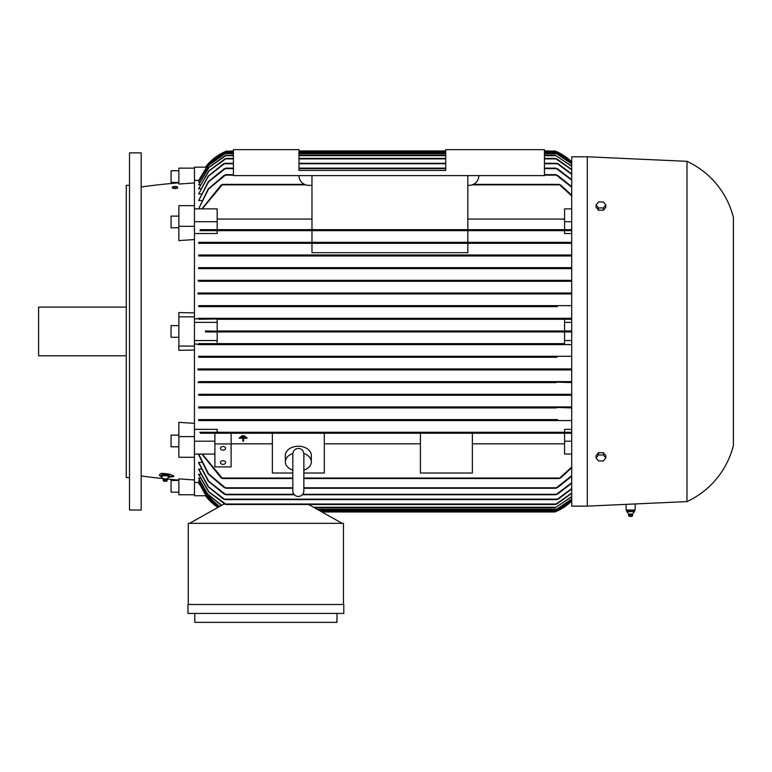 <?xml version="1.0" encoding="UTF-8"?>
<svg xmlns="http://www.w3.org/2000/svg" width="772" height="772" viewBox="0 0 772 772"><rect width="100%" height="100%" fill="white"/><g stroke="black" fill="none" stroke-linecap="round" stroke-linejoin="round"><path stroke-width="1.16" d="M292.82 454.1L292.82 490.973C293.148 494.321 294.981 496.164 298.339 496.493C301.688 496.164 303.531 494.321 303.859 490.973L303.859 485.549M292.82 470.167A12.989 9.187 0 0 1 285.35 461.859A12.989 9.187 0 0 1 292.839 453.54M303.859 454.129L303.859 453.955C303.473 450.539 301.63 448.706 298.339 448.435C295.049 448.706 293.206 450.539 292.82 453.955M303.84 453.54A12.989 9.187 0 0 1 311.328 461.859A12.989 9.187 0 0 1 303.859 470.167M285.35 461.859L285.35 455.432A12.989 9.187 0 0 1 298.339 446.245A12.989 9.187 0 0 1 311.328 455.432L311.328 461.859M292.82 473.024L272.362 473.024L272.362 433.237L324.308 433.237L324.308 473.024L303.859 473.024M420.412 433.237L472.368 433.237L472.368 473.024L420.412 473.024L420.412 433.237L324.308 433.237M324.308 443.832L420.412 443.832M472.368 443.832L564.573 443.832M571.714 454.052L564.573 454.052L564.573 433.237L472.368 433.237M231.127 443.832L272.362 443.832M272.362 433.237L214.896 433.237L214.896 443.948L231.127 443.948L231.127 433.237M244.444 435.726L241.848 435.726M243.47 438.207L247.04 438.207L243.47 438.207M242.823 438.207L239.252 438.207L242.823 438.207M247.04 437.743L239.252 437.753L247.04 437.743M245.737 436.74L240.546 436.74M243.47 438.67L243.47 441.198L242.823 441.198L242.823 438.67M214.896 443.948L214.896 466.906L231.127 466.906L231.127 443.948M220.416 462.544A2.596 1.833 0 0 1 223.011 460.71A2.596 1.833 0 0 1 225.607 462.544A2.596 1.833 0 0 1 223.011 464.377A2.596 1.833 0 0 1 220.416 462.544M220.416 448.31A2.596 1.833 0 0 1 223.011 446.477A2.596 1.833 0 0 1 225.607 448.31A2.596 1.833 0 0 1 223.011 450.144A2.596 1.833 0 0 1 220.416 448.31M214.896 454.052L194.447 454.052L194.447 441.198L214.896 441.198M194.447 429.367L217.173 429.367L217.173 432.262L199.929 432.262L200.411 433.237L571.714 433.237M194.447 441.198L194.447 436.605L178.863 436.605L178.863 457.265L194.447 457.265L194.447 454.052M222.558 432.754L222.317 433.237M220.879 432.474L222.732 433.034M199.929 432.262L571.714 432.262L564.573 432.262L564.573 429.367L571.714 429.367M559.015 433.034L560.858 432.474M221.265 478.042L201.888 454.052M222.732 478.447L220.879 477.646M202.235 454.052L222.558 478.534L292.82 478.534M560.858 477.646L559.015 478.447M303.859 478.534L559.179 478.534L571.714 467.021M571.714 467.745L560.482 478.042M564.573 441.198L571.714 441.198M217.173 432.262L564.573 432.262M225.694 407.278L225.347 407.915L556.39 407.915L198.665 407.915L198.665 406.94L571.714 406.94L198.665 406.94M198.665 395.254L224.932 394.762L224.295 395.254L571.714 395.254L198.665 395.254L198.665 394.28L571.714 394.28L198.665 394.28M225.578 382.594L226.379 382.101L225.578 382.594L226.379 382.101L225.578 382.594L556.158 382.594L198.665 382.594L198.665 381.619L571.714 381.619L198.665 381.619M225.559 369.933L226.466 369.441L225.559 369.933L556.187 369.933L198.665 369.933L198.665 368.958L571.714 368.958L225.077 368.958M556.988 357.262L198.665 357.262L198.665 356.288L571.714 356.288L557.297 356.288L556.033 356.78L556.988 357.262L198.665 357.262M311.975 175.611L311.975 229.67L217.173 229.67L217.173 221.718L194.447 221.718L194.447 316.848L178.863 316.848L178.863 346.068L194.447 346.068L194.447 340.548L217.173 340.548L217.173 343.627L199.292 343.627L224.411 343.627L225.598 344.119L224.565 344.601L571.714 344.601L198.665 344.601L198.665 344.08L194.447 344.08M194.447 436.605L194.447 346.068M198.665 420.576L571.714 420.576L198.665 420.576L198.665 419.601L557.249 419.601M198.665 419.601L557.336 419.601M223.87 419.852L226.1 420.335M556.236 420.576L555.792 420.093L556.236 420.576M555.637 420.335L557.866 419.852M199.668 343.376L197.999 344.63M217.173 340.548L217.173 331.941L564.573 331.941L564.573 340.548L571.714 340.548M217.173 343.627L564.573 343.627L564.573 340.548M564.573 319.28L564.573 330.966L217.173 330.966L217.173 319.28L571.714 319.28L556.139 318.797L571.714 318.305L198.665 318.305L225.598 318.797L199.292 319.28M194.447 340.548L194.447 322.368L217.173 322.368M555.985 330.966L225.704 330.966L226.91 331.458L205.487 330.966L205.487 331.941L556.043 331.941L554.827 331.458L556.043 330.966L571.714 330.966M226.91 331.458L225.704 331.941M571.714 331.941L556.043 331.941M197.999 318.286L199.668 319.531M194.447 318.826L198.665 318.826L198.665 318.305M194.447 322.368L194.447 316.848M224.42 319.28L557.326 319.28M224.565 318.305L557.181 318.305L556.149 318.817M224.565 344.601L198.665 344.601M557.181 344.601L556.139 344.119L557.326 343.627L564.573 343.627M224.42 343.627L557.316 343.627M198.665 356.288L224.44 356.288L225.714 356.78L224.749 357.262M224.44 356.288L557.297 356.288M197.95 368.958L226.003 368.958M226.013 369.933L197.95 369.933M224.208 369.334L226.215 369.219M571.714 369.933L556.187 369.933L555.522 369.219M555.251 369.547L557.529 369.334M226.157 382.594L197.999 382.594M224.16 381.966L226.428 382.237M556.158 382.594L555.357 382.101L571.714 382.594M555.309 382.237L557.577 381.966M222.905 394.598L224.999 394.936M557.442 395.254L556.805 394.762L557.442 395.254M556.737 394.936L558.832 394.598M225.347 407.915L198.665 407.915M223.803 407.22L226.022 407.635M571.714 407.915L555.83 407.433M555.724 407.635L557.944 407.22M564.573 322.368L571.714 322.368M557.297 306.619L198.665 306.619L198.665 305.644L571.714 305.644L556.988 305.644L556.033 306.137L557.297 306.619L198.665 306.619M225.077 293.958L571.714 293.958L198.665 293.958L198.665 292.984L571.714 292.984L226.476 293.447M198.665 281.298L571.714 281.298L198.665 281.298L198.665 280.323L571.714 280.323M198.665 268.627L571.714 268.627L198.665 268.627L198.665 267.652L571.714 267.652M198.665 255.966L571.714 255.966L198.665 255.966L198.665 254.992L571.714 254.992M198.665 243.305L571.714 243.305L198.665 243.305L198.665 242.331L311.975 242.331L311.975 230.645L217.173 230.645L217.173 233.54L194.447 233.54M311.975 243.305L311.975 252.685L467.822 252.685L467.822 243.305M571.714 229.67L200.411 229.67L199.929 230.645L217.173 230.645M571.714 233.54L564.573 233.54L564.573 230.645L571.714 230.645L199.929 230.645M222.732 229.882L220.879 230.432M560.858 230.432L559.015 229.882M311.975 242.331L467.822 242.331L467.822 230.645L221.265 230.645M198.665 242.331L225.501 242.331L225.945 242.823L225.501 242.331L571.714 242.331M226.1 242.582L223.87 243.064M557.866 243.064L555.637 242.582M556.68 243.219L555.792 242.823L556.236 242.331L467.822 242.331M198.665 254.992L225.906 255.484L225.347 254.992L556.39 254.992L556.043 255.638M226.022 255.271L223.803 255.686M557.944 255.686L555.724 255.271M198.665 267.652L224.932 268.145L224.295 267.652L557.442 267.652L556.805 268.145L557.442 267.652M224.999 267.971L222.905 268.318M558.832 268.318L556.737 267.971M197.999 280.323L226.157 280.323M226.428 280.67L224.16 280.94M556.158 280.323L225.578 280.323L226.379 280.805M557.577 280.94L555.309 280.67M197.95 292.984L226.013 292.984M226.003 293.958L197.95 293.958M226.495 293.37L224.208 293.572M557.529 293.572L555.251 293.37M198.665 305.644L224.749 305.644L225.714 306.127L224.44 306.619M225.714 306.127L224.749 305.644L556.988 305.644M217.173 221.718L217.173 208.865L194.447 208.865L194.447 221.718M311.975 229.67L564.573 229.67L564.573 208.865L571.714 208.865M564.573 219.074L467.822 219.074M311.975 219.074L217.173 219.074M544.443 149.643L544.443 175.611L233.405 175.611L233.405 149.643L298.986 149.643L298.986 170.419L445.743 170.419L445.743 149.643L544.443 149.643M478.852 175.611A9.737 9.737 0 0 1 469.115 185.348L467.822 185.348M311.975 185.348L308.732 185.348A9.737 9.737 0 0 1 298.986 175.611M467.822 229.67L467.822 175.611M564.573 230.645L560.482 230.645M564.573 221.718L571.714 221.718M571.714 195.895L559.179 184.383L473.361 184.383M304.486 184.383L222.558 184.383L202.235 208.865M559.015 184.46L560.858 185.27M220.879 185.27L222.732 184.46M201.888 208.865L221.265 184.865M560.482 184.865L571.714 195.162M205.834 495.74L194.447 495.74L194.447 457.265M194.447 482.548L199.215 482.51M219.422 506.557L206.857 495.614L198.665 481.033L199.61 480.859M221.41 505.448L207.543 494.022L198.665 478.37L200.025 478.119M224.941 504.019L208.768 492.015L198.665 474.539L200.469 474.191M223.562 499.146L208.17 486.785L198.665 469.453L200.932 469M224.411 494.283L208.353 481.274L198.665 462.949L198.665 462.389L201.415 462.389M224.411 487.788L208.17 473.95L198.665 454.824L198.665 454.119L201.917 454.119M226.1 488.213L223.87 487.364M198.665 454.119L208.536 473.815L225.945 488.271L292.82 488.271M557.866 487.364L555.637 488.213M303.859 488.271L555.792 488.271L571.714 475.658M226.022 494.717L223.803 493.839M198.665 462.389L208.672 481.178L225.906 494.765L294.335 494.765M557.944 493.839L555.724 494.717M302.344 494.765L555.83 494.765L571.714 482.751M224.999 499.6L222.905 498.693M198.665 469L208.43 486.698L224.932 499.638L556.805 499.638L571.714 488.512M558.832 498.693L556.737 499.6M226.428 504.483L224.16 503.547M198.665 474.191L209 491.967L226.379 504.502L555.357 504.502L571.714 493.076M557.577 503.547L555.309 504.483M225.318 504.184L223.668 504.184L189.574 523.339M342.17 523.339L308.655 504.502M188.271 604.505L188.271 523.339L343.472 523.339L343.472 604.505M187.953 604.505L343.791 604.505L343.791 613.431L187.953 613.431L187.953 604.505M336.978 613.431L336.978 622.357L194.766 622.357L194.766 613.431M205.487 495.74A48.704 48.704 0 0 0 217.945 507.397L205.487 495.74M218.302 507.194L199.292 484.227L198.665 482.548M321.943 511.971L554.827 511.971A48.704 48.704 0 0 0 571.714 500.98L556.043 511.489L321.075 511.489M571.714 500.536L556.139 510.996L571.714 500.468M320.216 510.996L556.139 510.996M571.714 499.146L556.033 509.703L571.714 499.002M317.9 509.703L556.033 509.703M571.714 496.772L555.271 507.754L571.714 496.55M314.436 507.754L555.271 507.754M223.697 504.184L223.697 503.431M198.665 478.119L207.6 493.877L221.603 505.342M198.665 480.859L206.896 495.508L219.547 506.49M198.665 482.51L206.481 496.502L218.36 507.165M571.714 493.385L556.795 504.019M571.714 488.908L558.185 499.146M571.714 483.243L557.326 494.283M571.714 476.256L557.336 487.788M194.447 494.765L178.863 494.765L178.863 478.862L194.447 479.972M225.501 420.576L225.945 420.093M225.665 407.259L224.98 407.008M554.962 331.671L555.512 331.892M557.181 318.305L556.139 318.797M224.932 268.145L224.295 267.652M556.072 255.648L556.766 255.899M224.913 243.248L225.945 242.823M559.43 229.67L559.179 230.153M194.447 182.935L178.863 184.045L178.863 168.142L194.447 168.142L194.447 167.167L205.834 167.167M233.405 151.428L225.704 151.428L226.91 150.936A48.704 48.704 0 0 0 205.487 167.167L225.704 151.428L233.405 150.936M544.443 150.936L555.213 151.09M298.986 150.936L445.743 150.936M556.043 151.428L554.827 150.936A48.704 48.704 0 0 1 571.714 161.937L556.043 151.428L544.443 151.428M225.598 151.91L208.768 163.76L198.665 180.407L209.309 163.104L224.411 152.402L233.405 151.91M544.443 151.91L556.139 151.91L571.714 162.371M298.986 151.91L445.743 151.91M571.714 162.448L556.139 151.91M198.665 180.358L194.447 180.358M199.215 180.407L198.665 180.407M571.714 156.784L571.714 506.133L587.299 506.133L686.974 501.588A84.418 84.418 0 0 0 733.4 445.415L733.4 217.492A84.418 84.418 0 0 0 686.974 161.329L587.299 156.784L571.714 156.784M635.182 503.942L635.182 510.022L626.092 510.022L626.092 504.357M627.433 510.35L634.487 510.35L634.487 511.653M626.748 511.604L627.472 511.604M629.035 514.036L632.355 514.036L634.256 511.865M632.249 514.036L632.75 514.924L628.524 514.924L628.919 514.036L627.018 511.865M630.184 511.604L626.603 511.604M634.063 511.604L629.769 511.604M634.526 511.604L633.802 511.604L634.526 511.604M632.567 515.32L628.524 514.924M629.277 516.391L632.094 516.391L632.606 514.924M633.841 511.653L633.841 510.35L634.487 510.35M629.991 511.653L629.991 510.35M626.787 511.653L626.787 510.35M686.974 161.329L686.974 501.588M587.299 156.784L587.299 506.133M605.808 457.95L605.808 455.654L603.366 452.672L598.493 452.672L596.061 455.654L596.061 457.95L598.493 454.969L603.366 454.969L605.808 457.95L603.366 460.942L598.493 460.942L596.061 457.95M603.366 452.672L603.366 454.969M598.493 452.672L598.493 454.969M596.061 204.956L596.061 207.253L598.493 210.235L603.366 210.235L605.808 207.253L605.808 204.956L603.366 207.938L598.493 207.938L596.061 204.956L598.493 201.975L603.366 201.975L605.808 204.956M598.493 210.235L598.493 207.938M603.366 210.235L603.366 207.938M557.336 175.128L571.714 186.65M555.637 174.704L557.866 175.553M571.714 187.249L555.792 174.636L544.443 174.636M223.87 175.553L226.1 174.704M201.917 208.787L198.665 208.787L208.536 189.092L225.945 174.636L233.405 174.636M557.326 168.634L571.714 179.664M555.724 168.19L557.944 169.078M571.714 180.156L555.83 168.142L544.443 168.142M223.803 169.078L226.022 168.19M201.415 200.527L198.665 200.527L208.672 181.738L225.906 168.142L233.405 168.142M298.986 168.142L445.743 168.142M558.185 163.76L571.714 174.009M556.737 163.307L558.832 164.214M571.714 174.395L556.805 163.278L544.443 163.278M222.905 164.214L224.999 163.307M200.932 193.907L198.665 193.907L208.43 176.209L224.932 163.278L233.405 163.278M298.986 163.278L445.743 163.278M556.795 158.887L571.714 169.522M555.309 158.424L557.577 159.36M571.714 169.83L555.357 158.405L544.443 158.405M224.16 159.36L226.428 158.424M200.469 188.715L198.665 188.715L209 170.95L226.379 158.405L233.405 158.405M298.986 158.405L445.743 158.405M571.714 166.356L555.271 155.162L571.714 166.134M226.466 155.162L209.058 167.379L198.665 184.797L208.884 167.35L225.077 155.645L233.405 155.162M298.986 155.162L445.743 155.162M544.443 155.162L555.271 155.162M571.714 163.915L556.033 153.213L571.714 163.76M225.714 153.213L208.807 165.189L198.665 182.047L208.691 165.169L224.44 153.696L233.405 153.213M298.986 153.213L445.743 153.213M544.443 153.213L556.033 153.213M199.61 182.047L198.665 182.047M200.025 184.797L198.665 184.797M198.665 188.715L208.768 170.901L224.941 158.887M198.665 193.907L208.17 176.122L223.562 163.76M198.665 200.527L208.353 181.642L224.411 168.634M198.665 208.787L208.17 188.957L224.411 175.128M194.447 226.312L178.863 226.312L178.863 205.641L194.447 205.641L194.447 208.865M178.863 226.312L178.863 240.565L194.447 239.571M178.863 316.848L178.863 312.583L194.447 312.882M194.447 350.025L178.863 350.324L178.863 346.068M178.863 436.605L178.863 422.342L194.447 423.336M178.863 480.068A649.348 649.348 0 0 1 167.022 479.007M163.375 478.64A649.348 649.348 0 0 1 141.199 475.938M141.199 186.978A649.348 649.348 0 0 1 178.863 182.839M177.174 188.04L172.754 188.204M161.097 476.585L161.097 475.32L163.162 474.577L168.47 474.741L169.348 475.32L169.348 476.585L166.935 478.949L163.5 478.93L159.457 475.34L159.717 474.307L161.29 473.371C168.392 473.622 172.619 474.635 173.989 476.42L168.074 477.376M178.863 227.788L171.066 227.788L171.066 216.102L178.863 216.102M177.608 187.191L177.608 187.818A2.654 0.685 180 0 1 174.964 188.503A2.654 0.685 180 0 1 172.31 187.818L172.31 187.191A2.654 0.685 0 0 0 174.964 187.876A2.654 0.685 0 0 0 177.608 187.191A2.654 0.685 0 0 0 174.964 186.506A2.654 0.685 0 0 0 172.31 187.191M141.199 331.458L141.199 510.022L129.513 510.022L129.513 152.885L141.199 152.885L141.199 331.458M129.513 185.348L126.261 185.348L126.261 477.559L129.513 477.559M126.261 307.102L38.6 307.102L38.6 355.805L126.261 355.805M178.863 337.296L171.066 337.296L171.066 325.61L178.863 325.61M178.863 446.805L171.066 446.805L171.066 435.118L178.863 435.118M178.863 492.169L171.066 492.169L171.066 480.483L178.863 480.483M162.033 474.712A3.474 0.724 0 0 1 162.081 474.693A3.474 0.724 0 0 1 165.218 474.278A3.474 0.724 0 0 1 168.364 474.693A3.474 0.724 0 0 1 168.412 474.712M173.382 475.668A8.762 1.824 0 0 1 169.309 476.613M163.162 475.841L163.162 474.577M168.093 475.716L162.352 475.716M167.283 474.577L167.283 475.841M163.278 475.764L160.981 476.594M169.464 476.594L167.167 475.764M166.926 478.872L167.331 479.808L163.114 479.817L163.519 478.872M167.234 480.28L163.21 480.28M166.684 481.226L163.76 481.226L166.684 481.226M178.863 170.737L171.066 170.737L171.066 182.433L178.863 182.433M194.447 168.142L194.447 205.641M222.317 478.042L292.82 478.042M303.859 478.042L559.43 478.042M222.317 184.865L305.683 184.865M472.155 184.865L559.43 184.865M225.501 487.788L292.82 487.788M303.859 487.788L556.236 487.788M225.347 494.283L293.92 494.283M302.759 494.283L556.39 494.283M224.295 499.146L557.442 499.146M225.578 504.019L556.158 504.019M319.347 510.514L557.181 510.514M317.031 509.211L556.988 509.211M313.567 507.262L556.187 507.262M298.986 151.428L445.743 151.428M224.565 152.402L233.405 152.402M298.986 152.402L445.743 152.402M544.443 152.402L557.181 152.402M225.501 175.128L233.405 175.128M544.443 175.128L556.236 175.128M225.347 168.634L233.405 168.634M298.986 168.634L445.743 168.634M544.443 168.634L556.39 168.634M224.295 163.76L233.405 163.76M298.986 163.76L445.743 163.76M544.443 163.76L557.442 163.76M225.578 158.887L233.405 158.887M298.986 158.887L445.743 158.887M544.443 158.887L556.158 158.887M225.559 155.645L233.405 155.645M298.986 155.645L445.743 155.645M544.443 155.645L556.187 155.645M224.749 153.696L233.405 153.696M298.986 153.696L445.743 153.696M544.443 153.696L556.988 153.696M303.859 453.955L303.859 490.973M629.18 516.391L628.562 515.32M166.675 481.265L167.283 480.232M163.77 481.265L163.162 480.232"/></g></svg>
